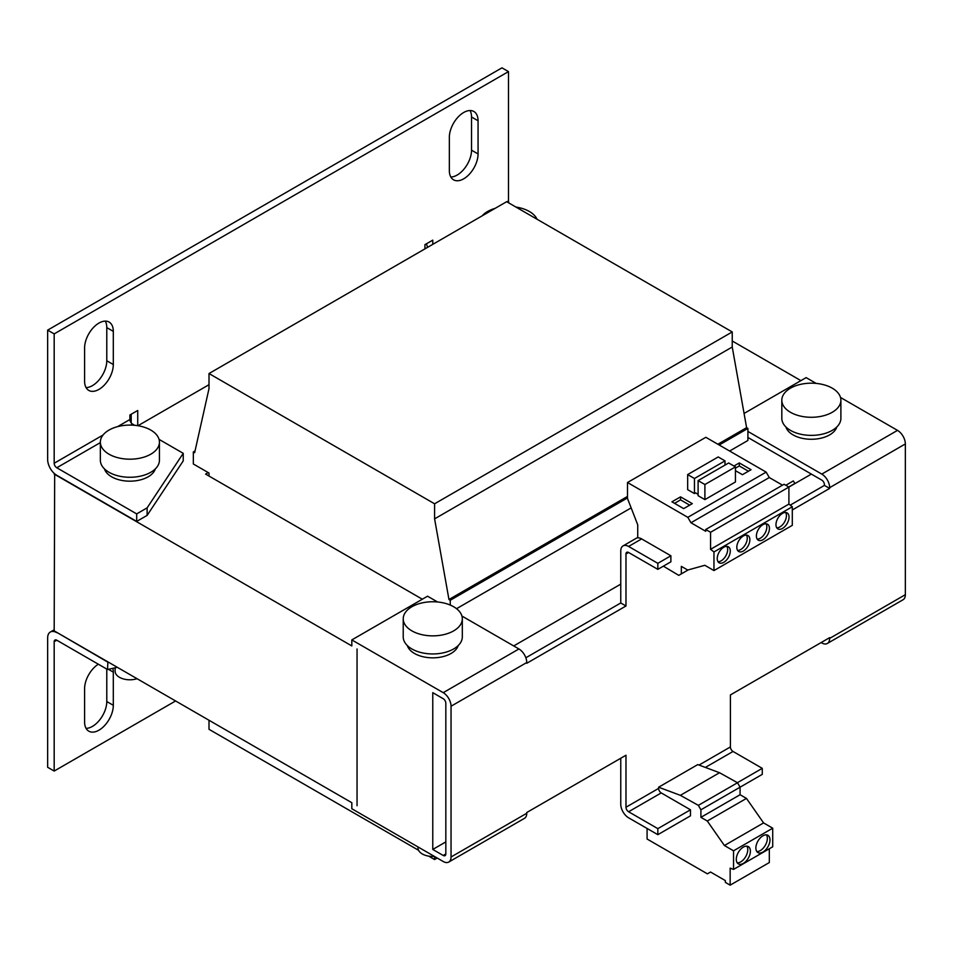 <?xml version="1.0" encoding="UTF-8"?>
<svg xmlns="http://www.w3.org/2000/svg" width="953" height="953" viewBox="0 0 953 953"><rect width="100%" height="100%" fill="white"/><g stroke="black" fill="none" stroke-linecap="round" stroke-linejoin="round"><path stroke-width="1.43" d="M112.871 668.315A20.311 11.722 -60 0 1 113.312 672.139L113.312 705.303A20.311 11.722 -60 0 1 104.449 725.745A20.311 11.722 -60 0 1 88.796 731.177A20.311 11.722 -60 0 1 84.591 721.886L84.591 688.721A20.311 11.722 -60 0 1 98.35 664.205M84.591 347.952A20.311 11.722 -60 0 1 98.957 323.079A20.311 11.722 -60 0 1 109.107 322.066A20.311 11.722 -60 0 1 113.312 331.37L113.312 364.534A20.311 11.722 -60 0 1 104.449 384.964A20.311 11.722 -60 0 1 88.796 390.408A20.311 11.722 -60 0 1 84.591 381.117L84.591 347.952M449.339 137.363A20.311 11.722 -60 0 1 463.706 112.49A20.311 11.722 -60 0 1 473.855 111.489A20.311 11.722 -60 0 1 478.061 120.781L478.061 153.945A20.311 11.722 -60 0 1 469.198 174.387A20.311 11.722 -60 0 1 453.557 179.819A20.311 11.722 -60 0 1 449.339 170.527L449.339 137.363M155.339 468.888A25.85 14.926 180 0 1 137.625 480.491A25.85 14.926 180 0 1 111.62 476.81A25.85 14.926 180 0 1 104.461 468.888M407.324 645.562A25.85 14.926 0 0 0 414.495 653.472A25.85 14.926 0 0 0 440.5 657.165A25.85 14.926 0 0 0 458.202 645.562M836.794 426.992A25.85 14.926 180 0 1 819.092 438.583A25.85 14.926 180 0 1 793.075 434.902A25.85 14.926 180 0 1 785.915 426.992M115.122 667.827L115.122 671.269A14.771 8.529 0 0 0 119.447 677.297A14.771 8.529 0 0 0 137.065 678.715M150.788 430.077A29.543 17.059 180 0 1 159.437 442.132A29.543 17.059 180 0 1 141.199 457.893A29.543 17.059 180 0 1 109.011 454.2A29.543 17.059 180 0 1 100.351 442.132A29.543 17.059 180 0 1 118.589 426.384A29.543 17.059 180 0 1 150.788 430.077M159.437 442.132L159.437 460.228A29.543 17.059 180 0 1 141.199 475.976A29.543 17.059 180 0 1 109.011 472.283A29.543 17.059 180 0 1 100.351 460.228L100.351 442.132M515.93 207.051A29.543 17.059 180 0 1 529.368 211.495A29.543 17.059 180 0 1 537.063 219.261M417.998 846.943L417.998 847.932A14.771 8.529 0 0 0 422.322 853.971A14.771 8.529 0 0 0 434.389 856.413M453.652 606.751A29.543 17.059 180 0 1 462.312 618.807A29.543 17.059 180 0 1 444.074 634.567A29.543 17.059 180 0 1 411.875 630.862A29.543 17.059 180 0 1 403.226 618.807A29.543 17.059 180 0 1 421.464 603.046A29.543 17.059 180 0 1 453.652 606.751M462.312 618.807L462.312 636.89A29.543 17.059 180 0 1 444.074 652.65A29.543 17.059 180 0 1 411.875 648.957A29.543 17.059 180 0 1 403.226 636.89L403.226 618.807M832.243 388.169A29.543 17.059 180 0 1 840.891 400.224A29.543 17.059 180 0 1 822.665 415.984A29.543 17.059 180 0 1 790.466 412.292A29.543 17.059 180 0 1 781.817 400.224A29.543 17.059 180 0 1 800.055 384.476A29.543 17.059 180 0 1 832.243 388.169M840.891 400.224L840.891 418.319A29.543 17.059 180 0 1 822.665 434.08A29.543 17.059 180 0 1 790.466 430.375A29.543 17.059 180 0 1 781.817 418.319L781.817 400.224M762.924 852.077A9.971 5.754 120 0 0 769.44 843.298A9.971 5.754 120 0 0 767.904 835.304A9.971 5.754 120 0 0 762.924 835.805A9.971 5.754 120 0 0 756.408 844.584A9.971 5.754 120 0 0 757.933 852.578A9.971 5.754 120 0 0 762.924 852.077M756.801 851.517A9.971 5.754 120 0 0 760.315 850.576A9.971 5.754 120 0 0 766.426 834.852M743.34 863.382A9.971 5.754 120 0 0 749.856 854.603A9.971 5.754 120 0 0 748.319 846.609A9.971 5.754 120 0 0 743.34 847.11A9.971 5.754 120 0 0 736.824 855.889A9.971 5.754 120 0 0 738.361 863.883A9.971 5.754 120 0 0 743.34 863.382M737.229 862.822A9.971 5.754 120 0 0 740.731 861.881A9.971 5.754 120 0 0 746.842 846.157M723.756 562.353A9.232 5.325 120 0 0 729.784 554.217A9.232 5.325 120 0 0 728.378 546.819A9.232 5.325 120 0 0 723.756 547.272A9.232 5.325 120 0 0 717.728 555.408A9.232 5.325 120 0 0 719.146 562.806A9.232 5.325 120 0 0 723.756 562.353M718.026 561.734A9.232 5.325 120 0 0 721.147 560.841A9.232 5.325 120 0 0 726.877 546.391M743.34 551.048A9.232 5.325 120 0 0 749.368 542.912A9.232 5.325 120 0 0 747.95 535.515A9.232 5.325 120 0 0 743.34 535.967A9.232 5.325 120 0 0 737.312 544.103A9.232 5.325 120 0 0 738.73 551.501A9.232 5.325 120 0 0 743.34 551.048M737.61 550.429A9.232 5.325 120 0 0 740.731 549.536A9.232 5.325 120 0 0 746.461 535.086M762.924 539.743A9.232 5.325 120 0 0 768.952 531.607A9.232 5.325 120 0 0 767.534 524.21A9.232 5.325 120 0 0 762.924 524.662A9.232 5.325 120 0 0 756.896 532.798A9.232 5.325 120 0 0 758.302 540.196A9.232 5.325 120 0 0 762.924 539.743M757.194 539.112A9.232 5.325 120 0 0 760.315 538.231A9.232 5.325 120 0 0 766.045 523.781M782.508 528.438A9.232 5.325 120 0 0 788.536 520.302A9.232 5.325 120 0 0 787.118 512.905A9.232 5.325 120 0 0 782.508 513.357A9.232 5.325 120 0 0 776.469 521.494A9.232 5.325 120 0 0 777.886 528.891A9.232 5.325 120 0 0 782.508 528.438M776.766 527.807A9.232 5.325 120 0 0 779.899 526.926A9.232 5.325 120 0 0 785.629 512.476M54.178 629.814L50.33 632.03A12.925 7.457 60 0 0 47.65 637.95L47.65 767.284L54.178 771.06L54.178 641.714A3.693 2.132 -120 0 1 54.94 640.035A3.693 2.132 -120 0 1 56.787 640.213L54.178 641.714M131.204 414.245L131.204 422.894M100.351 442.609L56.787 467.756A3.693 2.132 60 0 1 54.178 463.241L54.178 333.895L508.485 71.606L501.957 67.842L47.65 330.131L47.65 459.465A12.925 7.457 60 0 0 56.787 475.297L136.684 521.422L147.131 515.394L183.238 460.871L183.238 453.33L159.044 439.369M106.784 669.077L106.784 701.539A20.311 11.722 -60 0 1 86.08 728.366M105.306 321.125A20.311 11.722 -60 0 1 106.784 327.606L106.784 360.758A20.311 11.722 -60 0 1 86.08 387.597M470.055 110.536A20.311 11.722 -60 0 1 471.532 117.016L471.532 150.181A20.311 11.722 -60 0 1 450.829 177.008M175.59 700.967L54.178 771.06M107.892 661.882L107.522 669.506L56.787 640.213M107.522 661.966L57.049 632.53M50.33 632.03A12.925 7.457 60 0 1 56.787 632.673M137.732 425.693L137.732 410.481L129.894 414.996L129.894 419.523A3.693 2.132 60 0 0 132.503 424.049L130.704 425.086M54.178 333.895L47.65 330.131M56.787 467.756L136.684 513.893L136.684 521.422M508.485 71.606L508.485 200.952A3.693 2.132 60 0 0 509.009 203.06M427.635 247.315A12.925 7.457 60 0 1 426.539 243.742M424.931 248.888L424.931 244.659L432.769 240.144L432.769 244.361M54.678 473.796L54.178 630.862L351.824 802.712L351.824 808.74L443.216 861.5A11.079 6.397 60 0 0 448.756 862.048A11.079 6.397 60 0 0 451.043 856.985L451.043 706.233L526.759 662.526A11.079 6.397 -120 0 0 518.932 648.957L443.216 692.664A11.079 6.397 60 0 1 451.043 706.233M137.947 425.729L209.005 384.702M134.695 425.312L132.503 424.049M117.338 667.338L107.522 669.506M422.322 599.211L205.61 474.094L208.219 472.581L193.34 463.992L193.34 451.936L194.65 452.687L209.005 388.621L209.005 373.54L434.592 503.792L434.592 518.861L448.958 599.508L450.257 600.259L627.503 497.931M800.913 380.628L732.238 340.983M54.178 474.094L351.824 645.943L351.824 639.916L427.552 596.197L437.558 601.974M443.216 698.704A3.693 2.132 60 0 1 445.825 703.219L445.825 853.971A3.693 2.132 -120 0 1 445.063 855.651A3.693 2.132 -120 0 1 443.216 855.472L432.769 849.445L432.769 692.664L443.216 698.704M443.216 692.664L351.824 639.916M357.053 648.957L357.053 805.726L357.053 648.957M183.238 453.33L147.131 507.854L147.131 515.394M136.684 513.893L147.131 507.854M747.902 431.435L821.796 474.094A11.079 6.397 60 0 1 829.634 487.662L905.35 443.943A11.079 6.397 -120 0 0 897.512 430.375L840.498 397.461M905.35 443.943L905.35 594.684L829.634 638.403A11.079 6.397 60 0 1 827.335 643.478A11.079 6.397 60 0 1 821.796 642.93L821.152 642.548M827.335 643.478L903.051 599.759A11.079 6.397 -120 0 0 905.35 594.684M744.067 413.447L806.131 377.614L816.149 383.404M209.005 720.254L209.005 729.307L418.57 850.29M428.683 856.128L434.592 859.546L434.592 856.533M450.257 605.06L450.257 600.259M208.219 472.581L209.005 473.033L209.005 476.047M448.756 862.048L524.472 818.341A11.079 6.397 -120 0 0 526.759 813.266L526.759 812.516L625.978 755.229L625.978 807.239L658.618 788.393A3.693 2.132 -120 0 0 661.227 792.92L690.472 809.8L690.472 815.828L657.832 834.673L657.832 828.645L690.472 809.8M461.919 616.043L518.932 648.957M526.759 662.526L526.759 663.276L625.978 605.989L620.76 602.975L525.853 657.773M699.025 765.068L730.415 746.938L730.415 694.928L829.634 637.652L829.634 638.403M663.371 566.165L678.762 575.362L681.335 573.885L681.335 566.344L687.721 570.037L704.827 565.296L713.964 570.573L792.3 525.341L792.3 506.746L788.905 504.089L788.905 487.066L811.36 474.094L747.902 437.463M811.36 474.094L821.796 480.121A3.693 2.132 -120 0 1 824.416 484.648L824.416 485.399L790.24 505.126M829.634 487.662L829.634 488.412L824.416 485.399M729.629 451.031L747.902 440.477L747.902 428.421L746.604 427.659L732.238 347.011L732.238 331.942L506.651 201.702L209.005 373.54M195.031 450.96L193.34 451.936M732.238 331.942L434.592 503.792M732.238 347.011L434.592 518.861M746.604 427.659L717.883 444.241M627.503 496.418L448.958 599.508M719.193 445.003L747.902 428.421M631.148 507.889L456.547 608.693M513.703 645.943L620.76 584.129M437.201 858.034L434.592 859.546M445.825 841.904L432.769 849.445M829.634 488.412L792.3 509.974M625.978 553.991A3.693 2.132 60 0 1 626.74 552.299A3.693 2.132 60 0 1 628.587 552.478L625.978 553.991L625.978 605.989M658.618 787.214L697.775 764.592L719.539 772.728L680.371 795.338L658.618 787.214L658.618 788.393M620.76 758.243L620.76 804.225A11.079 6.397 60 0 0 628.587 817.793L657.832 834.673M628.587 552.478L657.832 569.358L657.832 563.33L628.587 546.45A11.079 6.397 60 0 0 623.048 545.902A11.079 6.397 60 0 0 620.76 550.977L620.76 602.975M482.123 215.866A29.543 17.059 180 0 1 495.155 208.338M730.415 746.938A3.693 2.132 -120 0 0 733.024 751.464L705.363 767.427M647.087 828.467L647.087 839.021L707.4 873.841L710.533 872.031L725.316 880.572L725.316 882.359L730.153 885.158L730.153 868.135L733.548 869.41L772.716 846.788L772.716 828.193L763.579 822.915L746.461 798.411L740.076 794.731L740.076 787.19L762.269 774.372L762.269 768.344L733.024 751.464M661.227 792.92L628.587 811.753A3.693 2.132 60 0 1 625.978 807.239M628.587 811.753L657.832 828.645M628.587 546.45L641.643 538.91A11.079 6.397 -120 0 0 637.724 537.861L637.724 524.829L627.503 498.49L627.503 482.516L687.816 517.336L690.961 522.756L769.285 477.536L766.152 472.116L705.839 437.296L627.503 482.516M737.419 782.687L762.269 768.344M733.548 869.41L733.548 850.803L724.411 845.525L707.293 821.021L700.908 817.34L700.908 809.8L698.346 805.356L680.371 795.338M719.539 772.728L737.515 782.747L698.346 805.356M700.908 809.8L740.076 787.19L737.515 782.747M730.153 885.158L769.321 862.548L769.321 848.754M657.832 569.358L670.888 561.829L670.888 555.79L641.643 538.91M713.964 570.573L713.964 551.966L710.569 549.309L710.569 532.286L705.732 529.499L705.732 531.298L690.961 522.756M782.508 485.172L769.285 477.536M710.569 532.286L788.905 487.066L784.057 484.267L705.732 529.499M657.832 563.33L670.888 555.79M740.076 794.731L700.908 817.34M746.461 798.411L707.293 821.021M763.579 822.915L724.411 845.525M772.716 828.193L733.548 850.803M681.335 573.885L688.257 569.882M766.152 472.116L687.816 517.336M694.451 493.583L694.451 478.501L687.661 474.582L687.661 489.663L694.451 493.583L695.63 492.904L698.108 494.333M704.898 499.61L735.442 481.968L735.442 466.899L704.898 484.529L704.898 499.61L698.108 495.691L698.108 480.61L704.898 484.529M671.936 501.826L683.682 508.616L692.295 503.637L680.549 496.858L671.936 501.826M735.442 470.663L742.423 474.689L751.047 469.722L739.29 462.932L733.941 466.029M788.905 504.089L710.569 549.309M713.964 551.966L792.3 506.746M725.007 465.088L725.007 460.871L718.217 456.952L687.661 474.582M680.549 496.858L680.549 499.872L674.545 503.339M689.686 505.15L680.549 499.872M698.108 480.61L728.652 462.979L735.442 466.899M739.29 462.932L739.29 465.957L735.442 468.173M748.427 471.223L739.29 465.957M725.007 460.871L694.451 478.501M788.762 486.983L794.826 483.481L793.349 480.92L785.808 485.28M106.784 701.539L113.312 705.303M108.404 669.304L113.312 672.139M106.784 360.758L113.312 364.534M106.784 327.606L113.312 331.37M471.532 150.181L478.061 153.945M471.532 117.016L478.061 120.781M506.913 201.857L508.485 200.952M54.178 463.241L103.043 435.021M117.588 426.634L129.894 419.523M821.796 474.094L897.512 430.375M443.216 855.472L445.825 853.971M526.759 813.266L451.043 856.985M623.048 545.902L637.724 537.432"/></g></svg>
